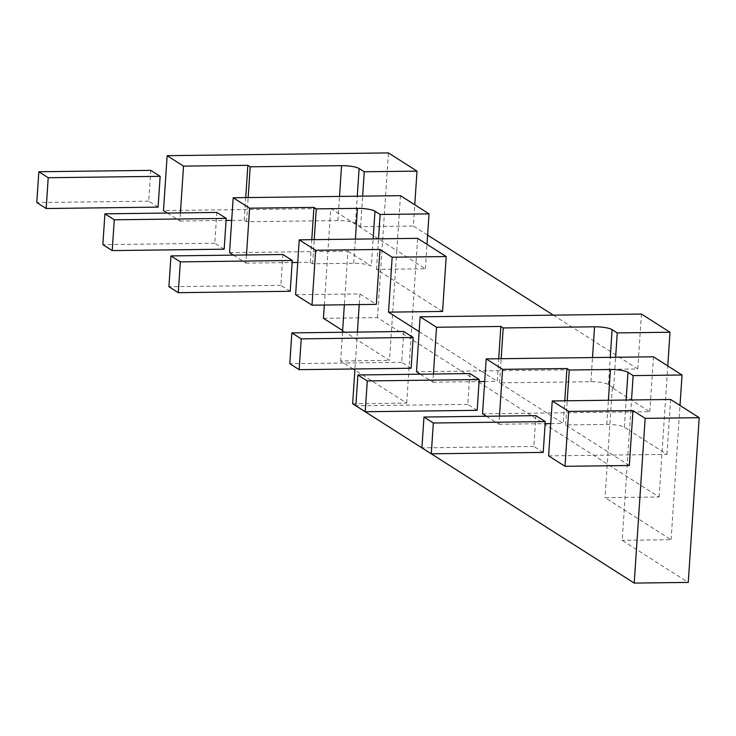 <?xml version="1.0" encoding="UTF-8"?>
<svg xmlns="http://www.w3.org/2000/svg" width="736" height="736" viewBox="0 0 736 736"><rect width="100%" height="100%" fill="white"/><g stroke="black" fill="none" stroke-linecap="round" stroke-linejoin="round"><path stroke-width="0.55" stroke-dasharray="3.68 2.76" d="M158.102 207.129L148.736 201.158L150.779 170.356M148.736 201.158L36.8 202.556M224.167 249.2L214.792 243.239L216.844 212.437M214.792 243.239L102.856 244.637M290.223 291.281L280.858 285.31L282.9 254.509M280.858 285.31L168.921 286.709M411.102 368.267L401.736 362.296L403.779 331.494M401.736 362.296L289.8 363.694M477.167 410.338L467.792 404.377L469.844 373.566M467.792 404.377L355.856 405.766M543.223 452.41L533.858 446.448L535.9 415.647M533.858 446.448L421.921 447.847M482.54 413.798L546.876 412.997L499.551 382.858L590.907 381.717A13.717 2.852 -176.2 0 1 608.46 384.532L613.612 387.817L612.324 387.835L649.805 411.709L546.876 412.997L563.27 423.439L564.779 400.807M548.605 455.869L612.932 455.069L565.616 424.93L606.786 424.414A13.717 2.852 -176.2 0 1 624.34 427.239L629.492 430.523L622.196 540.334L688.261 582.406M629.335 465.511L612.932 455.069L666.972 454.388L629.492 430.523L631.525 399.97M442.557 311.457L376.492 269.385L425.39 268.778L396.805 250.571L389.51 360.392L342.645 330.538M419.143 331.642L480.81 370.916L416.484 371.726M553.297 315.155L637.781 368.957L480.81 370.916L497.214 381.358L498.714 358.736M427.625 235.106L413.365 226.026L414.773 204.783M324.337 305.026L330.749 208.5L352.13 222.116A13.717 2.852 -176.2 0 1 355.46 223.404L360.612 226.688L413.365 226.026M231.693 220.386L244.214 220.23L246.56 221.72L337.907 220.579A13.717 2.852 -176.2 0 1 352.13 222.116L396.805 250.571L400.458 195.666M323.454 318.311L377.494 317.639L659.07 496.975L605.029 497.656L671.094 539.727L622.196 540.334M352.645 403.751L406.686 403.07L354.881 370.079M353.17 368.994L340.621 360.999L389.51 360.392M244.214 220.23L245.714 197.598M246.56 221.72L248.161 197.57M167.357 213.054L179.888 221.03L180.421 212.888M179.888 221.03L226.072 220.45M377.494 317.639L388.433 152.913M330.749 208.5L163.484 210.588M360.612 226.688L362.646 196.135M420.357 374.192L432.878 382.168L433.421 374.026M432.878 382.168L479.072 381.588M484.693 381.515L497.214 381.358M637.781 368.957L641.433 314.051M659.07 496.975L667.773 365.921M613.612 387.817L615.636 357.273M612.324 387.835L605.029 497.656M499.551 382.858L501.161 358.699M666.972 454.388L670.625 399.482M406.686 403.07L417.625 238.344M295.605 294.731L359.941 293.931L359.232 304.594M357.402 332.074L354.954 368.966M359.941 293.931L376.335 304.373M565.616 424.93L567.217 400.78M486.413 416.263L498.944 424.24L499.486 416.098M498.944 424.24L545.137 423.66M550.749 423.596L563.27 423.439M649.805 411.709L653.448 356.804M671.094 539.727L680.009 405.462M297.749 262.458L310.279 262.301L312.616 263.792L353.786 263.276A13.717 2.852 -176.2 0 1 371.34 266.101L373.152 238.906M312.616 263.792L314.226 239.642M310.279 262.301L311.779 239.669M233.422 255.125L245.944 263.102L246.486 254.96M245.944 263.102L292.137 262.531M229.549 252.66L347.916 251.178L344.356 304.778M342.534 332.258L340.621 360.999M425.39 268.778L427.009 244.324M376.492 269.385L378.525 238.841M347.916 251.178L371.34 266.101M355.46 223.404L357.264 196.199M337.907 220.579L339.508 196.429M608.46 384.532L610.264 357.337M590.907 381.717L592.508 357.558M624.34 427.239L626.143 400.044M606.786 424.414L608.396 400.264M353.786 263.276L355.396 239.126"/><path stroke-width="1.1" d="M38.842 171.755L150.779 170.356L160.154 176.327L48.217 177.726L38.842 171.755L36.8 202.556L46.175 208.527L48.217 177.726M46.175 208.527L158.102 207.129L160.154 176.327M104.908 213.836L216.844 212.437L226.21 218.399L114.273 219.797L104.908 213.836L102.856 244.637L112.231 250.599L114.273 219.797M112.231 250.599L224.167 249.2L226.21 218.399M170.964 255.907L282.9 254.509L292.275 260.48L180.338 261.878L170.964 255.907L168.921 286.709L178.287 292.68L180.338 261.878M178.287 292.68L290.223 291.281L292.275 260.48M291.842 332.893L403.779 331.494L413.154 337.465L301.217 338.864L291.842 332.893L289.8 363.694L299.166 369.665L301.217 338.864M299.166 369.665L411.102 368.267L413.154 337.465M357.908 374.964L469.844 373.566L479.21 379.537L367.273 380.935L357.908 374.964L355.856 405.766L365.231 411.737L367.273 380.935M365.231 411.737L477.167 410.338L479.21 379.537M423.964 417.045L535.9 415.647L545.275 421.608L433.338 423.007L423.964 417.045L421.921 447.847L431.287 453.808L433.338 423.007M431.287 453.808L543.223 452.41L545.275 421.608M315.652 250.268L312.009 305.182L376.335 304.373L379.978 249.467L315.652 250.268L299.258 239.826L417.625 238.344L446.2 256.551L442.557 311.457L388.516 312.138L419.143 331.642M553.297 315.155L427.625 235.106M324.337 305.026L323.454 318.311L342.645 330.538M568.652 411.406L565 466.311L629.335 465.511L632.978 410.605L568.652 411.406L552.248 400.964L670.625 399.482L699.2 417.689L688.261 582.406L634.22 583.087L352.645 403.751L354.954 368.966M354.881 370.079L353.17 368.994M250.203 166.814L247.866 165.324L183.531 166.124L167.136 155.682L388.433 152.913L417.008 171.12L364.256 171.773L359.104 168.498A13.717 2.852 3.8 0 0 341.55 165.674L250.203 166.814L248.161 197.57M245.714 197.598L247.866 165.324M180.421 212.888L183.531 166.124M226.072 220.45L231.693 220.386M167.357 213.054L163.484 210.588L167.136 155.682M362.646 196.135L364.256 171.773M414.773 204.783L417.008 171.12M500.857 326.453L436.531 327.262L420.127 316.811L641.433 314.051L670.008 332.249L617.256 332.911L612.104 329.627A13.717 2.852 3.8 0 0 594.55 326.802L503.203 327.943L500.857 326.453L498.714 358.736M433.421 374.026L436.531 327.262M479.072 381.588L484.693 381.515M420.357 374.192L416.484 371.726L420.127 316.811M667.773 365.921L670.008 332.249M615.636 357.273L617.256 332.911M501.161 358.699L503.203 327.943M699.2 417.689L645.159 418.361L634.22 583.087M565 466.311L548.605 455.869L552.248 400.964M645.159 418.361L632.978 410.605M446.2 256.551L392.168 257.223L379.978 249.467M388.516 312.138L392.168 257.223M312.009 305.182L295.605 294.731L299.258 239.826M359.232 304.594L357.402 332.074M627.983 372.333A13.717 2.852 3.8 0 0 610.438 369.509L569.259 370.024L566.922 368.534L502.587 369.334L486.192 358.892L653.448 356.804L682.033 375.001L633.144 375.608L627.983 372.333L626.143 400.044M567.217 400.78L569.259 370.024M564.779 400.807L566.922 368.534M499.486 416.098L502.587 369.334M545.137 423.66L550.749 423.596M486.413 416.263L482.54 413.798L486.192 358.892M680.009 405.462L682.033 375.001M631.525 399.97L633.144 375.608M374.992 211.195A13.717 2.852 3.8 0 0 357.438 208.371L316.268 208.886L313.922 207.396L249.596 208.196L233.192 197.754L400.458 195.666L429.033 213.863L380.144 214.48L374.992 211.195L373.152 238.906M314.226 239.642L316.268 208.886M311.779 239.669L313.922 207.396M246.486 254.96L249.596 208.196M292.137 262.531L297.749 262.458M233.422 255.125L229.549 252.66L233.192 197.754M344.356 304.778L342.534 332.258M427.009 244.324L429.033 213.863M378.525 238.841L380.144 214.48M357.264 196.199L359.104 168.498M339.508 196.429L341.55 165.674M610.264 357.337L612.104 329.627M592.508 357.558L594.55 326.802M608.396 400.264L610.438 369.509M355.396 239.126L357.438 208.371"/></g></svg>

